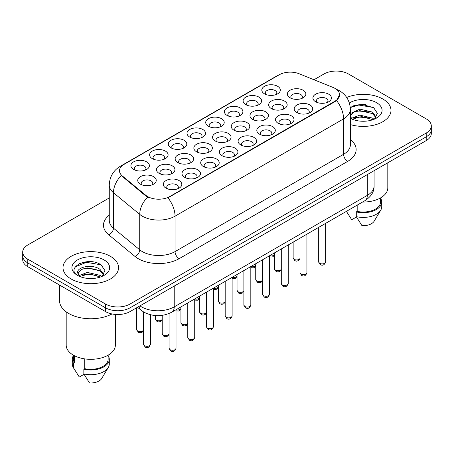 <?xml version="1.0" encoding="UTF-8"?>
<svg xmlns="http://www.w3.org/2000/svg" width="454" height="454" viewBox="0 0 454 454"><rect width="100%" height="100%" fill="white"/><g stroke="black" fill="none" stroke-linecap="round" stroke-linejoin="round"><path stroke-width="0.68" d="M264.517 93.853L264.517 93.853A9.256 5.346 180 0 1 264.517 86.294A9.256 5.346 180 0 1 277.61 86.294A9.256 5.346 180 0 1 277.61 93.853A9.256 5.346 180 0 1 264.517 93.853M276.094 94.563A5.783 3.343 0 0 0 276.849 92.905A5.783 3.343 0 0 0 275.158 90.545A5.783 3.343 0 0 0 268.853 89.824A5.783 3.343 0 0 0 265.278 92.905A5.783 3.343 0 0 0 266.038 94.563M208.414 126.246L208.414 126.246A9.256 5.346 180 0 1 208.414 118.687A9.256 5.346 180 0 1 221.501 118.687A9.256 5.346 180 0 1 221.501 126.246A9.256 5.346 180 0 1 208.414 126.246M219.986 126.955A5.783 3.343 0 0 0 220.74 125.304A5.783 3.343 0 0 0 219.049 122.938A5.783 3.343 0 0 0 212.744 122.217A5.783 3.343 0 0 0 209.169 125.304A5.783 3.343 0 0 0 209.93 126.955M189.71 137.046L189.71 137.046A9.256 5.346 180 0 1 189.71 129.486A9.256 5.346 180 0 1 202.802 129.486A9.256 5.346 180 0 1 202.802 137.046A9.256 5.346 180 0 1 189.71 137.046M201.281 137.755A5.783 3.343 0 0 0 202.041 136.098A5.783 3.343 0 0 0 200.345 133.737A5.783 3.343 0 0 0 194.04 133.011A5.783 3.343 0 0 0 190.47 136.098A5.783 3.343 0 0 0 191.225 137.755M171.005 147.839L171.005 147.839A9.256 5.346 180 0 1 171.005 140.286A9.256 5.346 180 0 1 184.097 140.286A9.256 5.346 180 0 1 184.097 147.839A9.256 5.346 180 0 1 171.005 147.839M182.576 148.549A5.783 3.343 0 0 0 183.337 146.897A5.783 3.343 0 0 0 181.64 144.537A5.783 3.343 0 0 0 175.34 143.81A5.783 3.343 0 0 0 171.765 146.897A5.783 3.343 0 0 0 172.526 148.549M227.113 115.447L227.113 115.447A9.256 5.346 180 0 1 227.113 107.893A9.256 5.346 180 0 1 240.206 107.893A9.256 5.346 180 0 1 240.206 115.447A9.256 5.346 180 0 1 227.113 115.447M238.685 116.156A5.783 3.343 0 0 0 239.445 114.504A5.783 3.343 0 0 0 237.748 112.144A5.783 3.343 0 0 0 231.444 111.417A5.783 3.343 0 0 0 227.874 114.504A5.783 3.343 0 0 0 228.634 116.156M245.818 104.653L245.818 104.653A9.256 5.346 180 0 1 245.818 97.094A9.256 5.346 180 0 1 258.905 97.094A9.256 5.346 180 0 1 258.905 104.653A9.256 5.346 180 0 1 245.818 104.653M257.39 105.356A5.783 3.343 0 0 0 258.15 103.705A5.783 3.343 0 0 0 256.453 101.344A5.783 3.343 0 0 0 250.148 100.618A5.783 3.343 0 0 0 246.579 103.705A5.783 3.343 0 0 0 247.334 105.356M152.306 158.639L152.306 158.639A9.256 5.346 180 0 1 152.306 151.08A9.256 5.346 180 0 1 165.392 151.08A9.256 5.346 180 0 1 165.392 158.639A9.256 5.346 180 0 1 152.306 158.639M163.877 159.348A5.783 3.343 0 0 0 164.632 157.697A5.783 3.343 0 0 0 162.941 155.33A5.783 3.343 0 0 0 156.636 154.61A5.783 3.343 0 0 0 153.066 157.697A5.783 3.343 0 0 0 153.821 159.348M133.601 169.438L133.601 169.438A9.256 5.346 180 0 1 133.601 161.879A9.256 5.346 180 0 1 146.693 161.879A9.256 5.346 180 0 1 146.693 169.438A9.256 5.346 180 0 1 133.601 169.438M145.172 170.148A5.783 3.343 0 0 0 145.933 168.491A5.783 3.343 0 0 0 144.236 166.13A5.783 3.343 0 0 0 137.931 165.409A5.783 3.343 0 0 0 134.361 168.491A5.783 3.343 0 0 0 135.122 170.148M290.072 97.809A9.256 5.346 180 0 1 290.072 97.803A9.256 5.346 180 0 1 290.072 90.25A9.256 5.346 180 0 1 303.159 90.25A9.256 5.346 180 0 1 303.159 97.803A9.256 5.346 180 0 1 290.072 97.809M301.643 98.512A5.783 3.343 0 0 0 302.398 96.861A5.783 3.343 0 0 0 300.707 94.5A5.783 3.343 0 0 0 294.402 93.774A5.783 3.343 0 0 0 290.832 96.861A5.783 3.343 0 0 0 291.587 98.512M271.367 108.602L271.367 108.602A9.256 5.346 180 0 1 271.367 101.043A9.256 5.346 180 0 1 284.459 101.043A9.256 5.346 180 0 1 284.459 108.602A9.256 5.346 180 0 1 271.367 108.602M282.938 109.312A5.783 3.343 0 0 0 283.699 107.66A5.783 3.343 0 0 0 282.002 105.3A5.783 3.343 0 0 0 275.697 104.573A5.783 3.343 0 0 0 272.128 107.66A5.783 3.343 0 0 0 272.888 109.312M215.258 140.995L215.258 140.995A9.256 5.346 180 0 1 215.258 133.442A9.256 5.346 180 0 1 228.351 133.442A9.256 5.346 180 0 1 228.351 140.995A9.256 5.346 180 0 1 215.258 140.995M226.83 141.705A5.783 3.343 0 0 0 227.59 140.053A5.783 3.343 0 0 0 225.893 137.693A5.783 3.343 0 0 0 219.588 136.966A5.783 3.343 0 0 0 216.019 140.053A5.783 3.343 0 0 0 216.779 141.705M252.662 119.402L252.662 119.402A9.256 5.346 180 0 1 252.662 111.843A9.256 5.346 180 0 1 265.755 111.843A9.256 5.346 180 0 1 265.755 119.402A9.256 5.346 180 0 1 252.662 119.402M264.239 120.111A5.783 3.343 0 0 0 264.994 118.454A5.783 3.343 0 0 0 263.303 116.093A5.783 3.343 0 0 0 256.998 115.373A5.783 3.343 0 0 0 253.423 118.454A5.783 3.343 0 0 0 254.183 120.111M233.963 130.202L233.963 130.202A9.256 5.346 180 0 1 233.963 122.642A9.256 5.346 180 0 1 247.05 122.642A9.256 5.346 180 0 1 247.055 130.202A9.256 5.346 180 0 1 233.963 130.202M245.535 130.905A5.783 3.343 0 0 0 246.295 129.254A5.783 3.343 0 0 0 244.598 126.893A5.783 3.343 0 0 0 238.293 126.167A5.783 3.343 0 0 0 234.724 129.254A5.783 3.343 0 0 0 235.478 130.905M159.15 173.388L159.15 173.388A9.256 5.346 180 0 1 159.15 165.835A9.256 5.346 180 0 1 172.242 165.835A9.256 5.346 180 0 1 172.242 173.388A9.256 5.346 180 0 1 159.15 173.388M170.721 174.098A5.783 3.343 0 0 0 171.481 172.446A5.783 3.343 0 0 0 169.79 170.085A5.783 3.343 0 0 0 163.485 169.359A5.783 3.343 0 0 0 159.91 172.446A5.783 3.343 0 0 0 160.671 174.098M177.855 162.594L177.855 162.594A9.256 5.346 180 0 1 177.855 155.035A9.256 5.346 180 0 1 190.947 155.035A9.256 5.346 180 0 1 190.947 162.594A9.256 5.346 180 0 1 177.855 162.594M189.426 163.304A5.783 3.343 0 0 0 190.186 161.647A5.783 3.343 0 0 0 188.489 159.286A5.783 3.343 0 0 0 182.185 158.565A5.783 3.343 0 0 0 178.615 161.647A5.783 3.343 0 0 0 179.375 163.304M196.559 151.795L196.559 151.795A9.256 5.346 180 0 1 196.559 144.236A9.256 5.346 180 0 1 209.646 144.236A9.256 5.346 180 0 1 209.646 151.795A9.256 5.346 180 0 1 196.559 151.795M208.131 152.504A5.783 3.343 0 0 0 208.885 150.853A5.783 3.343 0 0 0 207.194 148.486A5.783 3.343 0 0 0 200.889 147.766A5.783 3.343 0 0 0 197.32 150.853A5.783 3.343 0 0 0 198.075 152.504M140.451 184.188L140.451 184.188A9.256 5.346 180 0 1 140.451 176.629A9.256 5.346 180 0 1 153.537 176.629A9.256 5.346 180 0 1 153.537 184.188A9.256 5.346 180 0 1 140.451 184.188M152.022 184.897A5.783 3.343 0 0 0 152.777 183.246A5.783 3.343 0 0 0 151.086 180.885A5.783 3.343 0 0 0 144.781 180.159A5.783 3.343 0 0 0 141.211 183.246A5.783 3.343 0 0 0 141.966 184.897M184.704 177.344L184.704 177.344A9.256 5.346 180 0 1 184.704 169.785A9.256 5.346 180 0 1 197.791 169.785A9.256 5.346 180 0 1 197.791 177.344A9.256 5.346 180 0 1 184.704 177.344M196.276 178.053A5.783 3.343 0 0 0 197.03 176.402A5.783 3.343 0 0 0 195.339 174.041A5.783 3.343 0 0 0 189.034 173.314A5.783 3.343 0 0 0 185.465 176.402A5.783 3.343 0 0 0 186.219 178.053M203.403 166.544L203.403 166.544A9.256 5.346 180 0 1 203.403 158.991A9.256 5.346 180 0 1 216.496 158.991A9.256 5.346 180 0 1 216.496 166.544A9.256 5.346 180 0 1 203.403 166.544M214.975 167.254A5.783 3.343 0 0 0 215.735 165.602A5.783 3.343 0 0 0 214.038 163.241A5.783 3.343 0 0 0 207.733 162.515A5.783 3.343 0 0 0 204.164 165.602A5.783 3.343 0 0 0 204.924 167.254M222.108 155.75L222.108 155.75A9.256 5.346 180 0 1 222.108 148.191A9.256 5.346 180 0 1 235.2 148.191A9.256 5.346 180 0 1 235.2 155.75A9.256 5.346 180 0 1 222.108 155.75M233.679 156.46A5.783 3.343 0 0 0 234.44 154.803A5.783 3.343 0 0 0 232.743 152.442A5.783 3.343 0 0 0 226.438 151.721A5.783 3.343 0 0 0 222.869 154.803A5.783 3.343 0 0 0 223.623 156.46M240.813 144.951A9.256 5.346 180 0 1 240.807 144.951A9.256 5.346 180 0 1 240.813 137.392A9.256 5.346 180 0 1 253.899 137.392A9.256 5.346 180 0 1 253.899 144.951A9.256 5.346 180 0 1 240.813 144.951M252.384 145.66A5.783 3.343 0 0 0 253.139 144.009A5.783 3.343 0 0 0 251.448 141.642A5.783 3.343 0 0 0 245.143 140.922A5.783 3.343 0 0 0 241.568 144.009A5.783 3.343 0 0 0 242.328 145.66M259.512 134.151L259.512 134.151A9.256 5.346 180 0 1 259.512 126.598A9.256 5.346 180 0 1 272.604 126.598A9.256 5.346 180 0 1 272.604 134.151A9.256 5.346 180 0 1 259.512 134.151M271.083 134.861A5.783 3.343 0 0 0 271.844 133.209A5.783 3.343 0 0 0 270.147 130.848A5.783 3.343 0 0 0 263.842 130.122A5.783 3.343 0 0 0 260.273 133.209A5.783 3.343 0 0 0 261.033 134.861M278.217 123.357L278.217 123.357A9.256 5.346 180 0 1 278.217 115.798A9.256 5.346 180 0 1 291.303 115.798A9.256 5.346 180 0 1 291.303 123.357A9.256 5.346 180 0 1 278.217 123.357M289.788 124.061A5.783 3.343 0 0 0 290.543 122.41A5.783 3.343 0 0 0 288.852 120.049A5.783 3.343 0 0 0 282.547 119.323A5.783 3.343 0 0 0 278.977 122.41A5.783 3.343 0 0 0 279.732 124.061M296.916 112.558L296.916 112.558A9.256 5.346 180 0 1 296.916 104.999A9.256 5.346 180 0 1 310.008 104.999A9.256 5.346 180 0 1 310.008 112.558A9.256 5.346 180 0 1 296.916 112.558M308.487 113.267A5.783 3.343 0 0 0 309.248 111.61A5.783 3.343 0 0 0 307.557 109.249A5.783 3.343 0 0 0 301.252 108.529A5.783 3.343 0 0 0 297.676 111.61A5.783 3.343 0 0 0 298.437 113.267M315.621 101.758L315.621 101.758A9.256 5.346 180 0 1 315.621 94.199A9.256 5.346 180 0 1 328.713 94.199A9.256 5.346 180 0 1 328.713 101.758A9.256 5.346 180 0 1 315.621 101.758M327.192 102.468A5.783 3.343 0 0 0 327.953 100.816A5.783 3.343 0 0 0 326.256 98.456A5.783 3.343 0 0 0 319.951 97.729A5.783 3.343 0 0 0 316.381 100.816A5.783 3.343 0 0 0 317.142 102.468M165.999 188.143L165.999 188.143A9.256 5.346 180 0 1 165.999 180.584A9.256 5.346 180 0 1 179.092 180.584A9.256 5.346 180 0 1 179.092 188.143A9.256 5.346 180 0 1 165.999 188.143M177.571 188.853A5.783 3.343 0 0 0 178.331 187.196A5.783 3.343 0 0 0 176.634 184.835A5.783 3.343 0 0 0 170.329 184.114A5.783 3.343 0 0 0 166.76 187.196A5.783 3.343 0 0 0 167.52 188.853M332.907 87.389A15.618 9.018 180 0 1 334.995 88.399A15.618 9.018 180 0 1 339.569 94.778A15.618 9.018 180 0 1 334.995 101.157L169.728 196.571A15.618 9.018 180 0 1 145.893 195.368L122.302 175.919A15.618 9.018 180 0 1 119.481 170.744A15.618 9.018 180 0 1 124.055 164.371L279.221 74.785A15.618 9.018 180 0 1 299.226 73.775L332.907 87.389M382.858 99.029A27.768 16.032 0 0 0 346.697 97.479A27.768 16.032 0 0 1 382.858 99.029A27.768 16.032 0 0 1 390.99 110.367A27.768 16.032 0 0 0 382.858 99.029M110.413 256.323A27.768 16.032 0 0 0 80.154 252.844A27.768 16.032 0 0 0 63.01 267.656A27.768 16.032 0 0 0 71.142 278.994A27.768 16.032 0 0 0 101.407 282.467A27.768 16.032 0 0 0 118.551 267.656A27.768 16.032 0 0 0 110.413 256.323A27.768 16.032 0 0 0 80.154 252.844A27.768 16.032 0 0 0 63.01 267.656A27.768 16.032 0 0 0 71.142 278.994A27.768 16.032 0 0 0 101.407 282.467A27.768 16.032 0 0 0 118.551 267.656A27.768 16.032 0 0 0 110.413 256.323M339.569 94.778L336.51 100.521L334.995 101.617L167.974 197.825A20.248 11.691 60 0 1 175.045 216.172A23.143 13.359 180 0 1 142.323 216.172A23.143 13.359 180 0 1 139.73 214.39L113.449 192.717A23.143 13.359 180 0 1 109.266 185.056L109.266 220.479A23.143 13.359 0 0 0 113.449 228.146L139.73 249.814A23.143 13.359 0 0 0 142.323 251.601A23.143 13.359 0 0 0 175.045 251.601L343.587 154.292A23.143 13.359 0 0 0 350.363 144.849L350.363 109.42A23.143 13.359 180 0 1 343.587 118.869A20.248 11.691 -120 0 0 336.51 100.521M109.266 197.944L27.785 244.984A17.354 10.022 0 0 0 22.7 252.072L22.7 259.626A17.354 10.022 0 0 0 27.785 266.714L105.504 311.586L105.504 307.806A17.354 10.022 0 0 0 130.048 307.806L426.215 136.819A17.354 10.022 0 0 0 431.3 129.731A17.354 10.022 0 0 1 426.215 136.819L130.048 307.806A17.354 10.022 0 0 1 105.504 307.806L27.785 262.934L105.504 307.806L105.504 304.027A17.354 10.022 0 0 0 130.048 304.027L426.215 133.039A17.354 10.022 0 0 0 431.3 125.957A17.354 10.022 0 0 0 426.215 118.869L348.496 73.996A17.354 10.022 0 0 0 323.952 73.996L313.992 79.745M22.7 255.852A17.354 10.022 0 0 0 27.785 262.934A17.354 10.022 0 0 1 22.7 255.852M149.4 197.825L145.893 196.049L121.252 175.539A20.248 13.541 129.5 0 0 113.449 192.717L113.449 228.146A5.783 3.87 -50.5 0 1 108.71 234.786A28.925 16.702 180 0 1 109.266 215.185M350.363 124.578A27.768 16.032 0 0 0 390.99 110.367A27.768 16.032 0 0 1 350.363 124.578M22.7 252.072A17.354 10.022 0 0 0 27.785 259.155L105.504 304.027M93.093 261.924A23.143 13.359 0 0 0 79.552 263.536M365.532 104.63A23.143 13.359 0 0 0 351.992 106.242M105.504 311.586A17.354 10.022 0 0 0 130.048 311.586L426.215 140.598A17.354 10.022 0 0 0 431.3 133.51L431.3 125.957M362.598 202.024A24.584 14.193 0 0 0 387.807 187.831L387.807 162.77M360.062 121.105L364.471 121.235M351.413 118.335L359.835 115.123L372.467 118.074L374 119.306M352.032 119.271L361.645 116.553L372.467 119.578M350.363 116.468L352.304 119.249M350.363 113.965L350.59 113.46L359.835 109.125L372.467 112.076L376.224 117.268M350.221 115.918L353.711 112.206L359.812 110.64L372.467 113.574L375.929 117.66M350.363 118.335A18.864 10.89 0 0 0 376.559 118.068A18.864 10.89 0 0 0 376.559 102.666A18.864 10.89 0 0 0 349.359 102.979M374.442 119.118L377.399 113.318L373.659 107.683L361.742 104.312L350.244 107.206M346.47 211.439L351.719 219.742L356.486 216.989M357.179 205.151L357.179 211.394A17.354 10.022 0 0 0 380.577 202.002L380.577 197.887M357.179 211.394L356.282 211.91L356.282 216.637L361.946 225.649A11.571 6.679 0 0 0 374.158 221.189L380.719 210.213A18.512 10.686 0 0 0 381.735 206.729L381.735 202.002A18.512 10.686 0 0 0 380.577 198.284M356.282 216.637A18.512 10.686 0 0 0 380.719 210.213M356.282 211.91A18.512 10.686 0 0 0 381.735 202.002M350.278 107.553L358.808 105.033L373.404 107.513M354.648 111.786L358.808 111.031L369.323 111.951M354.597 117.796L358.808 117.03L369.306 117.944M351.334 118.244L351.657 118.091M59.542 285.05L59.542 300.724A31.241 18.035 0 0 0 68.69 313.476A31.241 18.035 0 0 0 112.013 313.952M66.193 311.847L66.193 345.125A24.584 14.193 0 0 0 73.395 355.164A24.584 14.193 0 0 0 100.186 358.24A24.584 14.193 0 0 0 115.367 345.125L115.367 314.423M87.622 278.393L92.031 278.523M78.973 275.629L87.395 272.411L100.028 275.368L101.56 276.594M79.592 276.565L89.205 273.841L100.028 276.866M77.702 272.457L79.864 276.543M77.725 272.826C76.385 267.02 92.304 263.598 100.028 269.37L103.784 274.562M77.782 273.212L81.272 269.494L87.372 267.934L100.028 270.868L103.489 274.948M102.002 276.412L104.959 270.607L101.219 264.977C87.985 255.466 64.468 267.996 78.048 275.686L78.111 275.726M104.119 259.955A18.864 10.89 0 0 0 77.441 259.955A18.864 10.89 0 0 0 77.441 275.357A18.864 10.89 0 0 0 104.119 275.357A18.864 10.89 0 0 0 104.119 259.955M73.423 355.181L73.423 359.296A17.354 10.022 0 0 0 74.513 362.786L74.513 355.766M73.423 355.578A18.512 10.686 0 0 0 72.265 359.296L72.265 364.017A18.512 10.686 0 0 0 73.281 367.507A18.512 10.686 0 0 0 73.616 368.024L79.28 377.036L84.047 374.283M73.616 368.024L73.616 363.302L74.513 362.786M72.265 359.296A18.512 10.686 0 0 0 73.616 363.302M79.558 276.548L77.765 273.121M84.739 358.881L84.739 368.688A17.354 10.022 0 0 0 108.137 359.296L108.137 355.181M84.739 368.688L83.842 369.204L83.842 373.926L89.506 382.938A11.571 6.679 0 0 0 101.719 378.477L108.279 367.507A18.512 10.686 0 0 0 109.295 364.017L109.295 359.296A18.512 10.686 0 0 0 108.137 355.578M83.842 373.926A18.512 10.686 0 0 0 108.279 367.507M83.842 369.204A18.512 10.686 0 0 0 109.295 359.296M75.29 266.867L86.368 262.321L100.964 264.807M82.208 269.074L86.368 268.32L96.884 269.245M82.157 275.09L86.368 274.318L96.867 275.238M78.894 275.533L79.217 275.385M169.728 196.571L169.728 197.036M145.893 195.368L145.893 196.049M122.302 175.919L122.302 176.6M334.995 101.157L334.995 101.617M179.137 258.684A5.783 3.343 60 0 1 175.045 251.601L175.045 216.172L343.587 118.869L343.587 154.292A5.783 3.343 60 0 0 347.673 161.38L179.137 258.684A28.925 16.702 180 0 1 138.232 258.684A28.925 16.702 180 0 1 134.991 256.453L108.71 234.786M350.363 109.42C349.972 101.1 346.311 94.863 339.393 90.704L336.471 89.279A20.248 9.483 112 0 0 336.198 89.183M122.33 165.551A20.248 11.691 -120 0 0 120.236 166.34C113.313 170.494 109.658 176.737 109.266 185.056M120.236 166.34L277.519 75.534A20.248 11.691 60 0 1 279.051 74.882M147.618 197.121A20.248 13.541 129.5 0 0 139.73 214.39L139.73 249.814A5.783 3.87 -50.5 0 1 134.991 256.453M350.363 139.554A28.925 16.702 180 0 1 347.673 161.38M130.048 304.027L130.048 311.586M426.215 133.039L426.215 140.598M27.785 259.155L27.785 266.714M139.951 305.871A23.143 13.359 0 0 0 141.506 306.864A23.143 13.359 0 0 0 174.228 306.864L367.309 195.39A23.143 13.359 0 0 0 374.09 185.941C374.255 191.684 371.202 196.599 364.914 200.685L171.833 312.159A11.571 6.679 60 0 0 174.228 306.864L174.228 286.082M367.309 174.608L367.309 195.39A11.571 6.679 60 0 1 364.914 200.685M139.015 306.41A11.571 7.741 129.5 0 0 141.029 310.173L137.517 307.279M176.016 348.269C174.875 351.39 173.099 352.304 170.687 351.01L169.075 348.269A3.473 2.003 0 0 0 170.091 349.688A3.473 2.003 0 0 0 173.871 350.125A3.473 2.003 0 0 0 176.016 348.269L176.016 309.747M144.542 345.732A3.473 2.003 0 0 0 148.322 346.169A3.473 2.003 0 0 0 150.467 344.319C149.321 347.441 147.544 348.354 145.138 347.06L143.521 344.319A3.473 2.003 0 0 0 144.542 345.732M143.521 330.325L142.198 332.18L140.155 332.793L138.288 332.305L136.677 329.564A3.473 2.003 0 0 0 137.693 330.983A3.473 2.003 0 0 0 141.092 331.494A3.473 2.003 0 0 0 143.521 330.03M194.721 337.475C193.574 340.596 191.798 341.51 189.392 340.216L187.774 337.475A3.473 2.003 0 0 0 188.79 338.888A3.473 2.003 0 0 0 192.575 339.325A3.473 2.003 0 0 0 194.721 337.475L194.721 298.948A3.473 2.003 0 0 0 199.629 297.637M213.42 326.676C212.279 329.797 210.503 330.711 208.097 329.417L206.479 326.676A3.473 2.003 0 0 0 207.495 328.094A3.473 2.003 0 0 0 211.28 328.526A3.473 2.003 0 0 0 213.42 326.676L213.42 288.148M232.125 315.876C230.978 318.997 229.208 319.911 226.796 318.617L225.184 315.876A3.473 2.003 0 0 0 226.2 317.295A3.473 2.003 0 0 0 229.979 317.726A3.473 2.003 0 0 0 232.125 315.876L232.125 277.354A3.473 2.003 0 0 0 237.039 276.038M250.824 305.077C249.683 308.204 247.907 309.117 245.501 307.818L243.883 305.077A3.473 2.003 0 0 0 244.899 306.495A3.473 2.003 0 0 0 248.684 306.932A3.473 2.003 0 0 0 250.824 305.077L250.824 266.555M169.075 334.275L167.753 336.136L165.704 336.743L163.843 336.261L162.226 333.52A3.473 2.003 0 0 0 163.241 334.939A3.473 2.003 0 0 0 166.641 335.449A3.473 2.003 0 0 0 169.075 333.985M187.774 323.481L186.452 325.336L184.409 325.949L182.542 325.461L180.93 322.72A3.473 2.003 0 0 0 181.946 324.139A3.473 2.003 0 0 0 185.346 324.65A3.473 2.003 0 0 0 187.774 323.186M206.479 312.681L205.157 314.543L203.108 315.15L201.247 314.667L199.629 311.921A3.473 2.003 0 0 0 200.645 313.339A3.473 2.003 0 0 0 204.05 313.85A3.473 2.003 0 0 0 206.479 312.386M225.184 301.882L223.856 303.743L221.813 304.35L219.952 303.868L218.334 301.127A3.473 2.003 0 0 0 219.35 302.54A3.473 2.003 0 0 0 222.749 303.056A3.473 2.003 0 0 0 225.184 301.592M162.226 319.525L160.903 321.387L158.86 321.994L156.993 321.511L155.376 318.77A3.473 2.003 0 0 0 156.397 320.184A3.473 2.003 0 0 0 159.797 320.694A3.473 2.003 0 0 0 162.226 319.23M176.016 309.77A3.473 2.003 0 0 0 180.93 308.436M213.42 288.171A3.473 2.003 0 0 0 218.334 286.837M269.528 294.283C268.388 297.404 266.612 298.318 264.205 297.024L262.588 294.283A3.473 2.003 0 0 0 263.604 295.696A3.473 2.003 0 0 0 267.389 296.133A3.473 2.003 0 0 0 269.528 294.283L269.528 255.755M288.233 283.483C287.087 286.605 285.311 287.518 282.904 286.224L281.287 283.483A3.473 2.003 0 0 0 282.309 284.902A3.473 2.003 0 0 0 286.088 285.333A3.473 2.003 0 0 0 288.233 283.483L288.233 244.961M306.932 272.684C305.792 275.805 304.015 276.719 301.609 275.425L299.992 272.684A3.473 2.003 0 0 0 301.008 274.103A3.473 2.003 0 0 0 304.793 274.539A3.473 2.003 0 0 0 306.932 272.684L306.932 234.162M325.637 261.89C324.496 265.011 322.72 265.925 320.308 264.631L318.697 261.89A3.473 2.003 0 0 0 319.712 263.303A3.473 2.003 0 0 0 323.492 263.74A3.473 2.003 0 0 0 325.637 261.89L325.637 223.362M243.883 291.088L242.561 292.944L240.518 293.556L238.651 293.068L237.039 290.327A3.473 2.003 0 0 0 238.055 291.746A3.473 2.003 0 0 0 241.454 292.257A3.473 2.003 0 0 0 243.883 290.793M262.588 280.288L261.266 282.15L259.217 282.757L257.356 282.269L255.738 279.528A3.473 2.003 0 0 0 256.754 280.947A3.473 2.003 0 0 0 260.153 281.457A3.473 2.003 0 0 0 262.588 279.993M281.287 269.489L279.965 271.35L277.922 271.957L276.055 271.475L274.443 268.734A3.473 2.003 0 0 0 275.459 270.147A3.473 2.003 0 0 0 278.858 270.658A3.473 2.003 0 0 0 281.287 269.194M299.992 258.689L298.67 260.551L296.627 261.163L294.76 260.675L293.142 257.934A3.473 2.003 0 0 0 294.164 259.353A3.473 2.003 0 0 0 297.563 259.864A3.473 2.003 0 0 0 299.992 258.4M250.824 266.577A3.473 2.003 0 0 0 255.738 265.244M269.528 255.778A3.473 2.003 0 0 0 274.443 254.444M277.519 75.534L281.23 73.803M336.471 89.279L336.164 89.16M171.833 312.159C162.521 316.841 153.214 316.841 143.901 312.159L141.029 310.173M374.09 185.941L374.09 170.693M169.075 348.269L169.075 313.521M150.467 344.319L150.467 314.77M143.521 344.319L143.521 311.938M136.677 329.564L136.677 307.761M187.774 337.475L187.774 302.954M206.479 326.676L206.479 292.16M225.184 315.876L225.184 281.361M243.883 305.077L243.883 270.561M162.226 333.52L162.226 315.365M180.93 322.72L180.93 306.91M199.629 311.921L199.629 296.11M347.599 213.357L346.413 211.371M75.16 370.651L73.281 367.507M218.334 301.127L218.334 285.316M155.376 318.77L155.376 315.57M180.93 308.726L179.608 310.587L178.677 311.03L176.016 310.876M199.629 297.932L198.307 299.788L197.382 300.23L194.721 300.077M218.334 287.132L217.012 288.994L216.081 289.431L213.42 289.277M262.588 294.283L262.588 259.762M281.287 283.483L281.287 248.968M299.992 272.684L299.992 238.168M318.697 261.89L318.697 227.369M237.039 290.327L237.039 274.517M255.738 279.528L255.738 263.717M274.443 268.734L274.443 252.918M293.142 257.934L293.142 242.124M237.039 276.333L235.711 278.194L234.786 278.637L232.125 278.478M255.738 265.533L254.416 267.395L253.491 267.837L250.824 267.684M274.443 254.739L273.121 256.595L272.19 257.038L269.528 256.885"/></g></svg>
